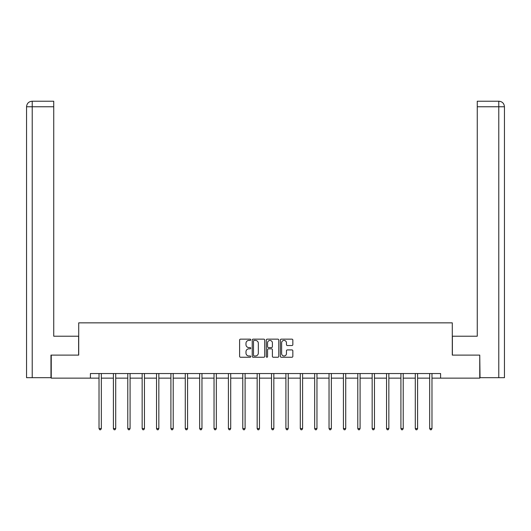 <?xml version="1.0" encoding="UTF-8"?>
<svg xmlns="http://www.w3.org/2000/svg" width="531" height="531" viewBox="0 0 531 531"><rect width="100%" height="100%" fill="white"/><g stroke="black" fill="none" stroke-linecap="round" stroke-linejoin="round"><path stroke-width="0.8" d="M250.758 339.787A0.631 0.631 0 0 0 250.121 339.15L240.51 339.15A0.903 0.903 0 0 0 239.607 340.059L239.607 356.341A0.903 0.903 0 0 0 240.51 357.244L250.121 357.244A0.631 0.631 0 0 0 250.758 356.606A0.631 0.631 0 0 0 250.121 355.976L248.88 355.976A2.894 2.894 0 0 1 245.986 353.082L245.986 351.728A2.894 2.894 0 0 1 248.88 348.827L250.121 348.827A0.631 0.631 0 0 0 250.758 348.197A0.631 0.631 0 0 0 250.121 347.566L248.88 347.566A2.894 2.894 0 0 1 245.986 344.672L245.986 343.311A2.894 2.894 0 0 1 248.88 340.417L250.121 340.417A0.631 0.631 0 0 0 250.758 339.787M291.937 345.528A0.903 0.903 0 0 0 292.84 344.626L292.84 340.059A0.903 0.903 0 0 0 291.937 339.15L281.264 339.15A0.903 0.903 0 0 0 280.355 340.059L280.355 356.341A0.903 0.903 0 0 0 281.264 357.244L291.937 357.244A0.903 0.903 0 0 0 292.84 356.341L292.84 350.818A0.903 0.903 0 0 0 291.937 349.916L287.364 349.916A0.903 0.903 0 0 0 286.461 350.818L286.461 353.56A2.423 2.423 0 0 1 284.045 355.976A2.423 2.423 0 0 1 281.622 353.56L281.622 342.84A2.423 2.423 0 0 1 284.045 340.417A2.423 2.423 0 0 1 286.461 342.84L286.461 344.626A0.903 0.903 0 0 0 287.364 345.528L291.937 345.528M53.737 101.229L32.086 101.229L53.737 101.229L53.737 106.758L32.218 106.758L32.218 377.687L50.969 377.687L50.969 355.106L78.707 355.106L78.707 322.855L452.293 322.855L452.293 355.106L479.752 355.106L479.752 378.145L440.591 378.145L440.591 373.539L90.409 373.539L90.409 378.145L99.025 378.145M51.248 355.106L51.248 378.145L90.409 378.145M264.71 340.059A0.903 0.903 0 0 0 263.801 339.15L253.128 339.15A0.903 0.903 0 0 0 252.225 340.059L252.225 356.341A0.903 0.903 0 0 0 253.128 357.244L263.801 357.244A0.903 0.903 0 0 0 264.71 356.341L264.71 340.059M267.199 339.15L277.872 339.15A0.903 0.903 0 0 1 278.775 340.059L278.775 356.341A0.903 0.903 0 0 1 277.872 357.244L273.299 357.244A0.903 0.903 0 0 1 272.396 356.341L272.396 349.737A0.903 0.903 0 0 0 271.494 348.827L268.46 348.827A0.903 0.903 0 0 0 267.558 349.737L267.558 356.606A0.631 0.631 0 0 1 266.927 357.244A0.631 0.631 0 0 1 266.29 356.606L266.29 340.059A0.903 0.903 0 0 1 267.199 339.15M101.328 378.145L113.402 378.145M115.705 378.145L127.779 378.145M130.082 378.145L142.155 378.145M144.459 378.145L156.532 378.145M158.835 378.145L170.909 378.145M173.212 378.145L185.279 378.145M187.582 378.145L199.656 378.145M201.959 378.145L214.033 378.145M216.336 378.145L228.41 378.145M230.713 378.145L242.786 378.145M245.09 378.145L257.163 378.145M259.467 378.145L271.533 378.145M273.837 378.145L285.91 378.145M288.214 378.145L300.287 378.145M302.59 378.145L314.664 378.145M316.967 378.145L329.041 378.145M331.344 378.145L343.418 378.145M345.721 378.145L357.788 378.145M360.091 378.145L372.165 378.145M374.468 378.145L386.541 378.145M388.845 378.145L400.918 378.145M403.221 378.145L415.295 378.145M417.598 378.145L429.672 378.145M431.975 378.145L440.591 378.145M254.123 340.417A0.631 0.631 0 0 0 253.493 341.055L253.493 355.345A0.631 0.631 0 0 0 254.123 355.976L255.438 355.976A2.894 2.894 0 0 0 258.331 353.082L258.331 343.311A2.894 2.894 0 0 0 255.438 340.417L254.123 340.417M272.396 342.88A2.423 2.423 0 0 0 269.98 340.464A2.423 2.423 0 0 0 267.558 342.88L267.558 346.657A0.903 0.903 0 0 0 268.46 347.566L271.494 347.566A0.903 0.903 0 0 0 272.396 346.657L272.396 342.88M101.454 373.539L101.401 373.671A0.923 0.923 0 0 0 101.328 374.016L101.328 428.57L99.025 428.57L99.025 374.016A0.923 0.923 0 0 0 98.958 373.671L98.905 373.539M101.328 428.57L100.638 429.771L99.722 429.771L99.025 428.57M78.615 355.106L78.615 336.216L53.737 336.216L53.737 106.758M32.218 377.687L26.55 377.687L26.55 106.758C26.882 103.399 28.72 101.56 32.072 101.229M32.218 101.229L33.46 101.229L32.218 101.229L32.218 106.758L26.55 106.758C26.875 103.406 28.714 101.56 32.079 101.229M452.385 355.106L452.385 336.216L477.263 336.216L477.263 101.229L498.914 101.229L477.263 101.229M504.45 377.687L504.45 322.397L504.45 377.687L480.031 377.687L479.752 355.106M498.782 101.229L497.54 101.229L498.782 101.229L498.782 106.758L477.263 106.758M498.782 377.687L498.782 106.758L504.45 106.758L504.45 322.397L504.45 106.758C504.118 103.399 502.28 101.56 498.928 101.229M115.831 373.539L115.771 373.671A0.923 0.923 0 0 0 115.705 374.016L115.705 428.57L113.402 428.57L113.402 374.016A0.923 0.923 0 0 0 113.335 373.671L113.282 373.539M115.705 428.57L115.015 429.771L114.092 429.771L113.402 428.57M130.201 373.539L130.148 373.671A0.923 0.923 0 0 0 130.082 374.016L130.082 428.57L127.779 428.57L127.779 374.016A0.923 0.923 0 0 0 127.712 373.671L127.659 373.539M130.082 428.57L129.391 429.771L128.469 429.771L127.779 428.57M144.578 373.539L144.525 373.671A0.923 0.923 0 0 0 144.459 374.016L144.459 428.57L142.155 428.57L142.155 374.016A0.923 0.923 0 0 0 142.089 373.671L142.036 373.539M144.459 428.57L143.768 429.771L142.846 429.771L142.155 428.57M158.955 373.539L158.902 373.671A0.923 0.923 0 0 0 158.835 374.016L158.835 428.57L156.532 428.57L156.532 374.016A0.923 0.923 0 0 0 156.466 373.671L156.406 373.539M158.835 428.57L158.145 429.771L157.222 429.771L156.532 428.57M173.332 373.539L173.279 373.671A0.923 0.923 0 0 0 173.212 374.016L173.212 428.57L170.909 428.57L170.909 374.016A0.923 0.923 0 0 0 170.843 373.671L170.783 373.539M173.212 428.57L172.522 429.771L171.599 429.771L170.909 428.57M187.708 373.539L187.655 373.671A0.923 0.923 0 0 0 187.582 374.016L187.582 428.57L185.279 428.57L185.279 374.016A0.923 0.923 0 0 0 185.213 373.671L185.16 373.539M187.582 428.57L186.892 429.771L185.976 429.771L185.279 428.57M202.085 373.539L202.026 373.671A0.923 0.923 0 0 0 201.959 374.016L201.959 428.57L199.656 428.57L199.656 374.016A0.923 0.923 0 0 0 199.59 373.671L199.537 373.539M201.959 428.57L201.269 429.771L200.346 429.771L199.656 428.57M216.456 373.539L216.402 373.671A0.923 0.923 0 0 0 216.336 374.016L216.336 428.57L214.033 428.57L214.033 374.016A0.923 0.923 0 0 0 213.966 373.671L213.913 373.539M216.336 428.57L215.646 429.771L214.723 429.771L214.033 428.57M230.832 373.539L230.779 373.671A0.923 0.923 0 0 0 230.713 374.016L230.713 428.57L228.41 428.57L228.41 374.016A0.923 0.923 0 0 0 228.343 373.671L228.29 373.539M230.713 428.57L230.023 429.771L229.1 429.771L228.41 428.57M245.209 373.539L245.156 373.671A0.923 0.923 0 0 0 245.09 374.016L245.09 428.57L242.786 428.57L242.786 374.016A0.923 0.923 0 0 0 242.72 373.671L242.66 373.539M245.09 428.57L244.399 429.771L243.477 429.771L242.786 428.57M259.586 373.539L259.533 373.671A0.923 0.923 0 0 0 259.467 374.016L259.467 428.57L257.163 428.57L257.163 374.016A0.923 0.923 0 0 0 257.097 373.671L257.037 373.539M259.467 428.57L258.776 429.771L257.854 429.771L257.163 428.57M273.963 373.539L273.903 373.671A0.923 0.923 0 0 0 273.837 374.016L273.837 428.57L271.533 428.57L271.533 374.016A0.923 0.923 0 0 0 271.467 373.671L271.414 373.539M273.837 428.57L273.146 429.771L272.224 429.771L271.533 428.57M288.34 373.539L288.28 373.671A0.923 0.923 0 0 0 288.214 374.016L288.214 428.57L285.91 428.57L285.91 374.016A0.923 0.923 0 0 0 285.844 373.671L285.791 373.539M288.214 428.57L287.523 429.771L286.601 429.771L285.91 428.57M302.71 373.539L302.657 373.671A0.923 0.923 0 0 0 302.59 374.016L302.59 428.57L300.287 428.57L300.287 374.016A0.923 0.923 0 0 0 300.221 373.671L300.168 373.539M302.59 428.57L301.9 429.771L300.977 429.771L300.287 428.57M317.087 373.539L317.034 373.671A0.923 0.923 0 0 0 316.967 374.016L316.967 428.57L314.664 428.57L314.664 374.016A0.923 0.923 0 0 0 314.598 373.671L314.544 373.539M316.967 428.57L316.277 429.771L315.354 429.771L314.664 428.57M331.463 373.539L331.41 373.671A0.923 0.923 0 0 0 331.344 374.016L331.344 428.57L329.041 428.57L329.041 374.016A0.923 0.923 0 0 0 328.974 373.671L328.915 373.539M331.344 428.57L330.654 429.771L329.731 429.771L329.041 428.57M345.84 373.539L345.787 373.671A0.923 0.923 0 0 0 345.721 374.016L345.721 428.57L343.418 428.57L343.418 374.016A0.923 0.923 0 0 0 343.345 373.671L343.291 373.539M345.721 428.57L345.024 429.771L344.108 429.771L343.418 428.57M360.217 373.539L360.157 373.671A0.923 0.923 0 0 0 360.091 374.016L360.091 428.57L357.788 428.57L357.788 374.016A0.923 0.923 0 0 0 357.721 373.671L357.668 373.539M360.091 428.57L359.401 429.771L358.478 429.771L357.788 428.57M374.594 373.539L374.534 373.671A0.923 0.923 0 0 0 374.468 374.016L374.468 428.57L372.165 428.57L372.165 374.016A0.923 0.923 0 0 0 372.098 373.671L372.045 373.539M374.468 428.57L373.778 429.771L372.855 429.771L372.165 428.57M388.964 373.539L388.911 373.671A0.923 0.923 0 0 0 388.845 374.016L388.845 428.57L386.541 428.57L386.541 374.016A0.923 0.923 0 0 0 386.475 373.671L386.422 373.539M388.845 428.57L388.154 429.771L387.232 429.771L386.541 428.57M403.341 373.539L403.288 373.671A0.923 0.923 0 0 0 403.221 374.016L403.221 428.57L400.918 428.57L400.918 374.016A0.923 0.923 0 0 0 400.852 373.671L400.799 373.539M403.221 428.57L402.531 429.771L401.609 429.771L400.918 428.57M417.718 373.539L417.665 373.671A0.923 0.923 0 0 0 417.598 374.016L417.598 428.57L415.295 428.57L415.295 374.016A0.923 0.923 0 0 0 415.229 373.671L415.169 373.539M417.598 428.57L416.908 429.771L415.985 429.771L415.295 428.57M432.095 373.539L432.042 373.671A0.923 0.923 0 0 0 431.975 374.016L431.975 428.57L429.672 428.57L429.672 374.016A0.923 0.923 0 0 0 429.599 373.671L429.546 373.539M431.975 428.57L431.278 429.771L430.362 429.771L429.672 428.57M26.55 106.758L26.55 322.397"/></g></svg>
